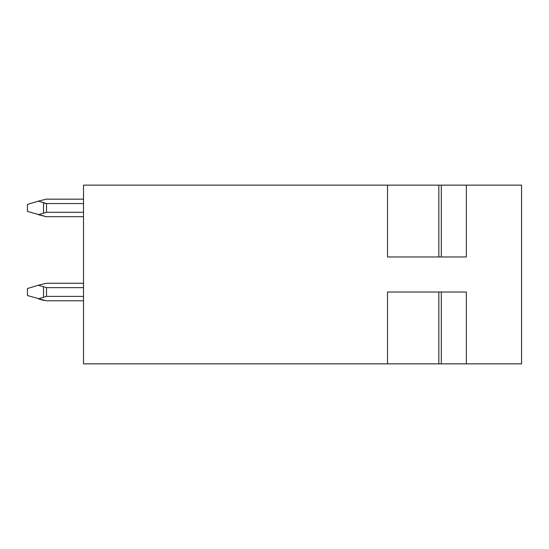 <?xml version="1.0" encoding="UTF-8"?>
<svg xmlns="http://www.w3.org/2000/svg" width="549" height="549" viewBox="0 0 549 549"><rect width="100%" height="100%" fill="white"/><g stroke="black" fill="none" stroke-linecap="round" stroke-linejoin="round"><path stroke-width="0.82" d="M438.891 363.857L521.55 363.857L521.55 185.143L466.355 185.143L466.355 256.98L387.512 256.98L387.512 185.143L438.891 185.143M466.355 185.143L438.836 185.143L438.836 256.98M466.355 363.857L466.355 292.02L387.512 292.02L387.512 363.857L83.517 363.857L83.517 185.143L387.512 185.143M387.512 363.857L438.836 363.857L438.836 292.02M83.517 283.263L46.26 283.263L83.517 283.263L46.26 283.263L38.334 285.254L46.5 287.642L83.517 287.642M38.334 285.254L27.45 288.52L27.45 295.527L46.26 300.783L83.517 300.783M83.517 199.157L46.26 199.157L83.517 199.157L46.26 199.157L38.334 201.147L46.5 203.542L83.517 203.542M43.536 212.82L43.536 203.02L46.5 203.542L46.5 212.298L38.334 214.686L46.26 216.677L83.517 216.677M38.334 298.793L43.742 300.413L38.334 298.793L46.5 296.398L83.517 296.398M38.334 214.686L46.26 216.677L27.45 211.427L27.45 204.413L38.334 201.147M46.5 212.298L83.517 212.298M43.536 203.02L46.5 203.542M441.307 185.143L441.307 256.98M441.307 292.02L441.307 363.857M43.536 296.92L43.536 287.12M46.5 296.398L46.5 287.642"/></g></svg>
